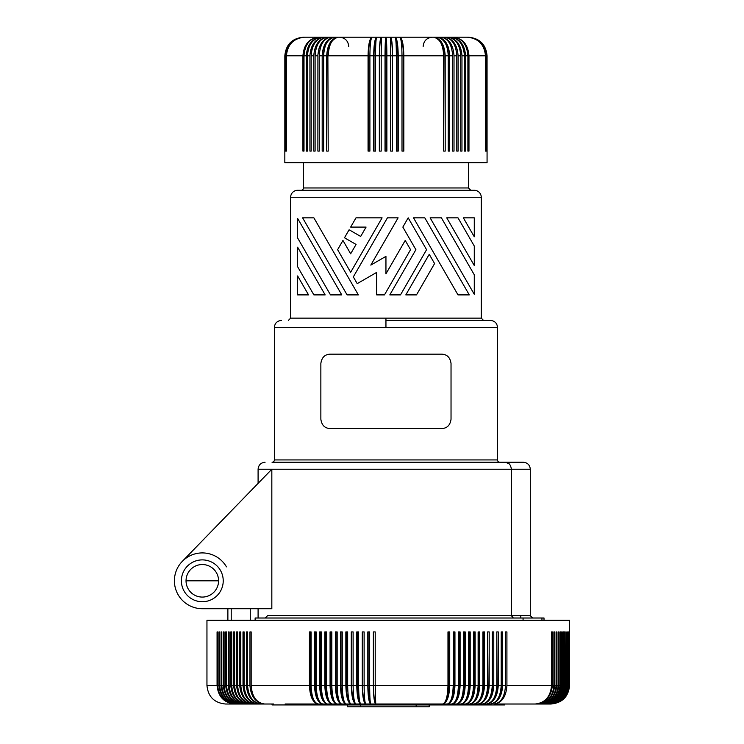 <?xml version="1.0" encoding="UTF-8"?>
<svg xmlns="http://www.w3.org/2000/svg" width="744" height="744" viewBox="0 0 744 744"><rect width="100%" height="100%" fill="white"/><g stroke="black" fill="none" stroke-linecap="round" stroke-linejoin="round"><path stroke-width="1.12" d="M341.766 294.894L330.494 294.894L297.609 237.941L297.609 218.42L341.766 294.894L297.609 218.42M544.013 620.329L544.013 618.004L255.127 618.004L255.127 620.329M523.069 618.004L523.069 620.329M349.113 229.766L360.682 236.443L349.113 229.766L344.491 237.773L356.06 244.451L350.657 253.797L342.947 240.442L337.609 249.686L350.657 272.285L382.091 217.843L355.995 217.843L350.657 227.087L366.076 227.087L360.682 236.443L366.076 227.087M541.948 618.004L541.948 620.329M509.147 463.791L505.39 462.257L523.33 462.257C527.561 462.675 529.886 465 530.305 469.232L530.305 615.679L511.388 615.679L511.388 469.232C510.709 464.637 508.71 462.312 505.39 462.257L272.044 462.257A2.325 2.325 0 0 0 274.369 459.932L497.522 459.932A2.325 2.325 0 0 0 499.847 462.257M389.8 294.894L415.896 249.686L402.848 227.087L408.186 217.843L426.572 249.686L400.477 294.894L389.8 294.894M474.281 294.308L430.134 217.843L474.281 294.308L474.281 274.787L441.397 217.843L474.281 274.787M320.859 363.463C321.706 357.501 324.812 354.404 330.159 354.163L441.731 354.163C447.088 354.404 450.185 357.501 451.031 363.463L451.031 419.253C450.185 425.215 447.088 428.312 441.731 428.553L330.159 428.553C324.812 428.312 321.706 425.215 320.859 419.253L320.859 363.463M265.087 618.004L267.589 615.679L511.388 615.679L513.388 618.004M370.819 265.097L385.95 256.364L385.95 273.829L405.22 240.442L410.558 249.686L384.462 294.894L376.706 294.894L376.706 272.378L357.204 283.631L353.326 276.908L387.429 217.843L398.105 217.843L370.819 265.097M474.281 265.543L474.281 246.032L458.006 217.843L446.735 217.843L474.281 265.543L446.735 217.843M319.269 151.106L319.223 55.8L319.269 151.106L317.883 151.106L317.902 54.889L319.139 47.849L322.18 42.017M322.663 41.422L325.379 38.986M347.095 294.894L302.613 217.843L347.095 294.894L358.366 294.894L313.884 217.843L302.613 217.843M434.58 263.562L416.491 294.894L405.815 294.894L429.242 254.309L434.58 263.562M424.796 217.843L469.278 294.894L458.006 294.894L413.524 217.843L424.796 217.843M490.482 320.459L385.95 320.459L385.95 318.134L481.256 318.134L483.581 320.459M288.319 320.459L290.644 318.134L290.644 197.262A6.975 6.975 0 0 1 297.609 190.287L474.281 190.287A6.975 6.975 0 0 1 481.256 197.262L481.256 318.134M385.95 273.829L405.22 240.442L410.558 249.686M426.572 249.686L400.477 294.894M297.609 275.95L308.546 294.894L297.609 294.894L297.609 275.95M441.397 217.843L430.134 217.843M325.156 294.894L313.884 294.894L297.609 266.705L297.609 247.185L325.156 294.894M474.281 236.778L463.345 217.843L474.281 217.843L474.281 236.778M227.878 620.329L227.878 608.704L202.303 608.704A27.891 27.891 0 0 1 182.299 561.367L271.83 469.232L271.83 608.704L202.303 608.704L250.626 608.704M207.725 601.022A20.925 20.925 0 0 0 222.512 575.391A20.925 20.925 0 0 0 196.89 560.604A20.925 20.925 0 0 0 182.103 586.226A20.925 20.925 0 0 0 207.725 601.022M267.868 608.704L264.204 608.704M186.037 580.813A16.275 16.275 0 0 0 202.303 597.079A16.275 16.275 0 0 0 218.578 580.813A16.275 16.275 0 0 0 202.303 564.538A16.275 16.275 0 0 0 186.037 580.813L218.578 580.813M258.094 618.004L258.094 608.704L250.263 608.704L250.263 620.329M182.299 561.367L195.03 548.263M353.326 276.908L385.95 220.41M398.105 217.843L385.95 238.908M402.848 227.087L408.186 217.843M301.097 190.287A2.325 2.325 0 0 0 303.422 187.962L468.469 187.962L470.794 190.287L468.469 187.962L468.469 162.722M330.494 294.894L297.609 237.941M376.706 272.378L357.204 283.631M385.95 292.318L384.462 294.894M303.552 37.2L303.422 37.2C292.132 38.297 285.938 44.501 284.831 55.8L284.831 162.722L487.069 162.722L487.06 55.8C485.953 44.501 479.759 38.297 468.469 37.2L303.552 37.2C292.318 38.297 286.142 44.501 285.045 55.8L285.045 151.106L284.943 55.8C286.049 44.501 292.252 38.297 303.552 37.2M485.469 151.106L485.469 55.8L468.971 55.8C468.032 44.501 462.796 38.297 453.263 37.2C462.145 38.297 467.018 44.501 467.892 55.8L465.595 55.8C464.693 44.501 459.653 38.297 450.473 37.2C458.955 38.297 463.605 44.501 464.433 55.8L461.968 55.8L461.968 151.106L460.731 151.106L460.731 55.8L458.099 55.8C457.281 44.501 452.678 38.297 444.298 37.2C451.878 38.297 456.044 44.501 456.788 55.8L454.007 55.8L454.007 151.106L452.622 151.106L452.678 55.8L449.702 55.8C448.967 44.501 444.866 38.297 437.388 37.2C444.289 39.014 447.981 45.207 448.446 55.8L445.191 55.8C444.503 44.501 440.671 38.297 433.678 37.2C440.132 39.014 443.582 45.207 444.019 55.8L443.675 55.8C443.08 44.501 439.751 38.297 433.678 37.2L468.339 37.2C479.573 38.297 485.748 44.501 486.846 55.8L486.846 151.106M465.595 55.8L465.595 151.106L464.433 151.106L464.433 55.8M445.191 55.8L445.191 151.106L443.675 151.106L443.675 55.8L403.834 55.8C403.592 44.501 402.244 38.297 399.798 37.2C401.137 38.297 401.872 44.501 402.002 55.8L398.217 55.8L398.217 151.106L396.366 151.106L396.366 55.8C396.301 44.501 395.91 38.297 395.204 37.2C396.896 39.014 397.789 45.207 397.91 55.8L397.91 151.106M398.217 55.8C398.031 44.501 397.036 38.297 395.204 37.2M326.7 55.8C327.388 44.501 331.229 38.297 338.213 37.2C331.759 39.014 328.309 45.207 327.881 55.8L328.216 151.106L326.7 151.106L326.7 55.8L323.649 55.8L323.649 151.106L322.189 151.106L322.189 55.8C322.924 44.501 327.034 38.297 334.512 37.2C327.602 39.014 323.91 45.207 323.454 55.8L323.649 55.8C324.291 44.501 327.918 38.297 334.512 37.2M285.575 55.8L285.575 151.106L285.371 55.8C286.468 44.501 292.662 38.297 303.943 37.2C292.792 38.297 286.673 44.501 285.575 55.8L286.115 55.8L286.115 151.106M397.91 55.8L392.553 55.8C392.441 44.501 391.781 38.297 390.581 37.2C391.688 39.014 392.283 45.207 392.358 55.8L386.88 55.8L386.88 151.106L385.02 151.106L385.02 55.8C385.076 44.501 385.383 38.297 385.95 37.2L385.113 55.8L386.778 55.8L386.778 151.106M385.02 55.8L381.198 55.8L381.198 151.106L379.338 151.106L379.338 55.8C379.459 44.501 380.11 38.297 381.309 37.2C380.203 39.014 379.617 45.207 379.542 55.8L381.198 55.8L381.309 37.2M379.338 55.8L375.525 55.8L375.525 151.106L373.683 151.106L373.683 55.8C373.86 44.501 374.864 38.297 376.687 37.2C375.004 39.014 374.102 45.207 373.99 55.8L375.525 55.8C375.599 44.501 375.98 38.297 376.687 37.2M373.683 55.8L369.898 55.8L369.898 151.106L368.057 151.106L368.057 55.8C368.299 44.501 369.647 38.297 372.093 37.2C369.833 39.014 368.624 45.207 368.475 55.8L369.898 55.8C370.028 44.501 370.763 38.297 372.093 37.2M315.103 55.8L315.103 151.106L313.791 151.106L313.791 55.8C314.61 44.501 319.213 38.297 327.593 37.2C320.013 38.297 315.847 44.501 315.103 55.8L317.883 55.8C318.664 44.501 323.026 38.297 330.968 37.2C323.863 38.297 319.967 44.501 319.269 55.8L322.189 55.8M311.169 55.8L311.169 151.106L309.923 151.106L309.923 55.8C310.787 44.501 315.614 38.297 324.412 37.2C316.367 38.297 311.95 44.501 311.169 55.8L313.791 55.8M307.458 55.8L307.458 151.106L306.296 151.106L306.296 55.8C307.198 44.501 312.238 38.297 321.417 37.2C312.945 38.297 308.286 44.501 307.458 55.8L309.923 55.8M303.998 55.8L303.998 151.106L302.929 151.106L302.929 55.8C303.859 44.501 309.095 38.297 318.627 37.2C309.746 38.297 304.873 44.501 303.998 55.8L306.296 55.8C307.198 44.501 312.238 38.297 321.417 37.2M302.929 55.8L286.421 55.8L286.421 151.106M286.115 55.8C287.212 44.501 293.368 38.297 304.594 37.2C293.564 38.297 287.5 44.501 286.421 55.8M323.454 55.8L323.649 151.106M368.057 55.8L328.216 55.8C328.811 44.501 332.149 38.297 338.213 37.2M327.881 55.8L328.216 151.106M368.475 55.8L368.475 151.106M373.99 55.8L373.99 151.106M379.542 55.8L379.542 151.106M385.113 55.8L385.113 151.106M392.358 55.8L392.358 151.106M392.553 55.8L392.553 151.106L390.702 151.106L390.581 37.2M403.834 55.8L403.834 151.106L402.002 151.106L402.002 55.8L403.425 55.8L403.425 151.106M399.798 37.2C402.058 39.014 403.267 45.207 403.425 55.8M443.675 151.106L444.019 55.8M386.88 55.8C386.824 44.501 386.508 38.297 385.95 37.2L386.778 55.8M439.788 37.553L443.182 39.395L446.093 42.641L448.251 47.03L449.571 53.066L449.702 151.106L448.241 151.106L448.446 55.8M454.007 55.8C453.226 44.501 448.874 38.297 440.932 37.2C448.028 38.297 451.924 44.501 452.622 55.8L452.622 151.106M448.241 151.106L448.241 55.8C447.6 44.501 443.982 38.297 437.388 37.2M458.099 55.8L458.099 151.106L456.788 151.106L456.788 55.8M461.968 55.8C461.103 44.501 456.277 38.297 447.488 37.2C455.523 38.297 459.941 44.501 460.731 55.8M468.971 55.8L468.971 151.106L467.892 151.106L467.892 55.8M485.469 55.8C484.391 44.501 478.336 38.297 467.297 37.2C478.522 38.297 484.679 44.501 485.786 55.8L485.786 151.106M486.529 151.106L486.529 55.8C485.423 44.501 479.229 38.297 467.948 37.2C479.099 38.297 485.228 44.501 486.316 55.8L486.316 151.106M487.06 55.8L486.957 55.8C485.841 44.501 479.638 38.297 468.339 37.2M486.957 55.8L486.957 151.106M461.075 704.01L286.477 704.01M533.801 704.01L529.802 704.01M447.33 704.01L375.729 704.01L375.218 685.41L447.972 685.41C447.656 696.719 445.879 702.913 442.634 704.01C446.939 702.913 449.302 696.719 449.729 685.41L453.208 685.41C452.863 696.719 450.901 702.913 447.33 704.01C451.952 702.913 454.491 696.719 454.947 685.41L458.388 685.41C458.006 696.719 455.867 702.913 451.971 704.01L447.33 704.01A18.265 7.468 -90 0 0 454.175 685.41L454.175 631.926M554.643 685.41L556.084 685.41C555.08 696.719 549.444 702.913 539.186 704.01C549.872 702.913 555.731 696.719 556.782 685.41L558.121 685.41L558.121 631.926L558.763 631.926L558.763 685.41C557.702 696.719 551.778 702.913 540.99 704.01L537.242 704.01C547.351 702.913 552.904 696.719 553.899 685.41L553.899 631.926L554.643 631.926L554.643 685.41C553.61 696.719 547.807 702.913 537.242 704.01L535.159 704.01C545.11 702.913 550.569 696.719 551.546 685.41L551.546 631.926L552.346 631.926L551.546 631.926M558.121 685.41C557.098 696.719 551.388 702.913 540.99 704.01L542.646 704.01C553.173 702.913 558.958 696.719 559.99 685.41L559.99 631.926L560.576 631.926L560.576 685.41C559.516 696.719 553.536 702.913 542.646 704.01L550.988 704.01C562.287 702.903 568.481 696.71 569.588 685.41L569.588 620.329L206.953 620.329L206.953 685.41L217.071 685.41L217.071 631.926L217.685 631.926L217.071 631.926M564.557 685.41L564.557 631.926L564.975 685.41C563.887 696.719 557.786 702.913 546.663 704.01C557.526 702.913 563.487 696.719 564.557 685.41L563.645 685.41C562.566 696.719 556.493 702.913 545.445 704.01C556.205 702.913 562.111 696.719 563.161 685.41L563.161 631.926L563.645 631.926L563.645 685.41M285.119 704.01L322.822 704.01A18.265 8.175 -90 0 1 315.326 685.41L315.326 631.926M469.631 704.01L461.057 704.01C466.609 702.913 469.659 696.719 470.199 685.41L473.5 685.41L473.5 631.926L475.137 631.926L475.137 685.41L478.122 685.41C477.62 696.719 474.784 702.913 469.631 704.01L469.631 704.01A18.265 9.914 -90 0 0 478.708 685.41L478.708 631.926L479.731 631.926L479.731 685.41C479.136 696.719 475.76 702.913 469.631 704.01L490.268 704.01C497.783 702.913 501.912 696.719 502.646 685.41L505.501 685.41L505.501 631.926L506.915 631.926L506.915 685.41C506.153 696.719 501.893 702.913 494.118 704.01L535.159 704.01C545.594 702.913 551.323 696.719 552.346 685.41L552.346 631.926M556.084 685.41L556.084 631.926L556.782 631.926L556.782 685.41M449.729 685.41L449.729 631.926L447.972 631.926L447.972 685.41M444.242 703.145A18.265 6.956 -90 0 0 449.013 685.41L449.013 631.926M217.071 685.41C218.132 696.719 224.074 702.913 234.899 704.01C224.456 702.913 218.708 696.719 217.685 685.41L217.685 631.926M568.425 685.41L568.425 631.926L568.63 685.41C567.523 696.719 561.329 702.913 550.039 704.01C561.209 702.913 567.337 696.719 568.425 685.41L567.97 685.41C566.863 696.719 560.688 702.913 549.425 704.01C560.53 702.913 566.621 696.719 567.709 685.41L567.709 631.926L567.97 685.41M316.191 685.41L316.191 631.926L314.489 631.926L314.489 685.41C314.982 696.719 317.762 702.913 322.822 704.01C318.795 702.913 316.581 696.719 316.191 685.41L319.622 685.41C320.087 696.719 322.691 702.913 327.434 704.01L322.822 704.01M224.084 631.926L223.302 631.926L224.084 631.926L224.084 685.41C225.06 696.719 230.556 702.913 240.563 704.01L273.569 704.01M217.685 685.41L218.987 685.41C220.038 696.719 225.925 702.913 236.648 704.01C226.334 702.913 220.67 696.719 219.657 685.41L221.061 685.41C222.103 696.719 227.924 702.913 238.536 704.01C228.371 702.913 222.791 696.719 221.786 685.41L223.302 685.41L223.302 631.926M223.302 685.41C224.325 696.719 230.082 702.913 240.563 704.01L225.553 704.01C214.263 702.903 208.06 696.71 206.953 685.41M321.343 685.41L324.812 685.41C325.249 696.719 327.676 702.913 332.103 704.01C328.736 702.913 326.886 696.719 326.56 685.41L330.066 685.41C330.476 696.719 332.726 702.913 336.827 704.01C333.796 702.913 332.131 696.719 331.833 685.41L335.377 685.41C335.749 696.719 337.822 702.913 341.608 704.01A18.265 6.11 -90 0 1 336.009 685.41L340.445 685.41C340.789 696.719 342.686 702.913 346.155 704.01A18.265 5.608 -90 0 1 341.022 685.41L342.24 685.41C342.473 696.719 343.784 702.913 346.155 704.01L327.434 704.01C323.733 702.913 321.706 696.719 321.343 685.41L321.343 631.926L319.622 631.926L319.622 685.41M454.947 685.41L454.947 631.926L453.208 631.926L453.208 685.41M224.084 685.41L225.692 685.41C226.706 696.719 232.388 702.913 242.739 704.01C232.891 702.913 227.487 696.719 226.52 685.41L228.241 685.41C229.236 696.719 234.844 702.913 245.046 704.01C235.374 702.913 230.073 696.719 229.124 685.41L230.789 685.41C231.775 696.719 237.29 702.913 247.352 704.01C237.857 702.913 232.649 696.719 231.719 685.41L233.625 685.41C234.593 696.719 240.024 702.913 249.919 704.01C240.619 702.913 235.513 696.719 234.602 685.41L236.611 685.41C237.559 696.719 242.897 702.913 252.625 704.01C243.521 702.913 238.526 696.719 237.634 685.41L239.735 685.41C240.675 696.719 245.911 702.913 255.452 704.01C246.562 702.913 241.679 696.719 240.814 685.41L243.009 685.41C243.92 696.719 249.054 702.913 258.41 704.01C249.733 702.913 244.981 696.719 244.125 685.41L246.413 685.41L246.413 631.926L247.575 631.926L247.575 685.41L249.956 685.41L249.956 631.926L251.165 631.926L251.165 685.41L309.43 685.41L309.43 631.926L311.104 631.926L311.104 685.41L310.322 685.41L310.322 631.926M228.241 685.41L228.241 631.926L229.124 631.926L229.124 685.41M453.403 685.41L454.175 685.41M226.52 631.926L225.692 631.926L226.52 631.926L226.52 685.41M225.692 685.41L225.692 631.926M315.326 685.41L316.088 685.41M230.789 685.41L230.789 631.926L231.719 631.926L231.719 685.41M566.826 685.41L566.826 631.926L567.142 685.41C566.044 696.719 559.879 702.913 548.663 704.01C559.693 702.913 565.747 696.719 566.826 685.41L566.147 685.41C565.049 696.719 558.911 702.913 547.742 704.01C558.688 702.913 564.705 696.719 565.775 685.41L565.775 631.926L566.147 685.41M545.575 704.01L550.039 704.01M486.316 704.01A18.265 11.718 -90 0 0 497.057 685.41L496.778 685.41C496.155 696.719 492.668 702.913 486.316 704.01C493.57 702.913 497.55 696.719 498.257 685.41L501.196 685.41C500.545 696.719 496.899 702.913 490.268 704.01L472.338 704.01M461.057 704.01A18.265 8.975 -90 0 0 469.278 685.41L468.543 685.41C468.097 696.719 465.595 702.913 461.057 704.01L451.971 704.01A18.265 7.979 -90 0 0 459.281 685.41L459.281 631.926M346.155 704.01L375.729 704.01A18.265 2.316 -90 0 1 373.6 685.41L373.6 631.926M561.701 685.41L561.701 631.926L562.231 631.926L562.231 685.41C561.162 696.719 555.136 702.913 544.152 704.01C554.81 702.913 560.66 696.719 561.701 685.41L560.576 685.41M449.013 685.41L448.232 685.41M458.388 685.41L458.388 631.926L460.099 631.926L460.099 685.41C459.615 696.719 456.909 702.913 451.971 704.01A18.265 7.152 -90 0 0 458.518 685.41L459.281 685.41M460.099 685.41L463.503 685.41L463.503 631.926L465.186 631.926L465.186 685.41C464.675 696.719 461.792 702.913 456.546 704.01A18.265 8.482 -90 0 0 464.312 685.41L463.568 685.41M463.503 685.41C463.084 696.719 460.769 702.913 456.546 704.01M465.186 685.41L468.543 685.41L468.543 631.926L470.199 631.926L470.199 685.41M473.5 685.41C473.026 696.719 470.357 702.913 465.502 704.01A18.265 9.458 90 0 0 474.17 685.41L473.593 685.41M474.17 685.41L474.17 631.926L473.5 631.926M475.137 685.41C474.57 696.719 471.352 702.913 465.502 704.01M479.731 685.41L482.921 685.41L482.921 631.926L483.442 631.926L483.442 685.41L482.949 685.41M482.921 685.41C482.391 696.719 479.387 702.913 473.928 704.01A18.265 10.379 -90 0 0 483.442 685.41M473.928 704.01C480.354 702.913 483.879 696.719 484.502 685.41L487.636 685.41L487.636 631.926L488.073 685.41A18.265 10.835 -90 0 1 478.141 704.01C483.907 702.913 487.069 696.719 487.636 685.41L488.073 685.41M478.141 704.01C484.846 702.913 488.529 696.719 489.189 685.41L492.258 685.41L492.258 631.926L493.774 631.926L493.774 685.41C493.086 696.719 489.254 702.913 482.27 704.01A18.265 11.281 -90 0 0 492.612 685.41L492.258 631.926M492.612 685.41L492.258 685.41C491.663 696.719 488.334 702.913 482.27 704.01M493.774 685.41L496.778 685.41L496.778 631.926L497.057 685.41M501.196 685.41L501.196 631.926L501.391 685.41A18.265 12.146 -90 0 1 498.48 697.686M505.501 685.41C504.832 696.719 501.028 702.913 494.118 704.01M505.622 685.41L505.501 631.926M478.708 685.41L478.187 685.41M478.122 685.41L478.122 631.926M501.196 631.926L502.646 631.926L502.646 685.41M496.778 631.926L498.257 631.926L498.257 685.41M487.636 631.926L489.189 631.926L489.189 685.41M482.921 631.926L484.502 631.926L484.502 685.41M469.278 685.41L469.278 631.926M464.312 685.41L464.312 631.926M309.43 685.41C309.95 696.719 312.899 702.913 318.265 704.01A18.265 8.677 -90 0 1 310.322 685.41M320.404 685.41L321.176 685.41A18.265 6.826 -90 0 0 327.434 704.01A18.265 7.663 -90 0 1 320.404 685.41L320.404 631.926M324.812 685.41L324.812 631.926L326.56 631.926L326.56 685.41M332.103 704.01A18.265 7.152 -90 0 1 325.547 685.41L325.547 631.926M330.066 685.41L330.066 631.926L331.833 631.926L331.833 685.41L330.755 685.41L330.755 631.926M336.827 704.01A18.265 6.631 -90 0 1 330.755 685.41M335.377 685.41L335.377 631.926L337.162 631.926L337.162 685.41C337.423 696.719 338.901 702.913 341.608 704.01M336.009 685.41L336.009 631.926M314.489 685.41L311.104 685.41C311.531 696.719 313.922 702.913 318.265 704.01M233.625 685.41L233.625 631.926L234.602 631.926L234.602 685.41M340.445 685.41L340.445 631.926L342.24 631.926L342.24 685.41L345.848 685.41L345.848 631.926L347.662 631.926L347.662 685.41C347.857 696.719 348.973 702.913 351.01 704.01A18.265 5.069 -90 0 1 346.369 685.41L346.369 631.926M345.848 685.41C346.155 696.719 347.876 702.913 351.01 704.01M346.369 685.41L351.289 685.41L351.289 631.926L353.112 631.926L353.112 685.41C353.279 696.719 354.209 702.913 355.902 704.01A18.265 4.52 -90 0 1 351.754 685.41L351.754 631.926M351.289 685.41C351.568 696.719 353.102 702.913 355.902 704.01M351.754 685.41L356.767 685.41L356.767 631.926L358.608 631.926L358.608 685.41C358.738 696.719 359.473 702.913 360.821 704.01A18.265 3.98 -90 0 1 357.185 685.41L357.185 631.926M356.767 685.41C357.008 696.719 358.366 702.913 360.821 704.01A18.265 3.078 -90 0 1 358.004 685.41L358.571 685.41M358.608 685.41L362.282 685.41L362.282 631.926L364.123 631.926L364.123 685.41C364.216 696.719 364.774 702.913 365.769 704.01A18.265 3.422 -90 0 1 362.635 685.41L362.635 631.926M362.282 685.41C362.486 696.719 363.649 702.913 365.769 704.01M362.635 685.41L367.815 685.41L367.815 631.926L369.666 631.926L369.666 685.41C369.722 696.719 370.084 702.913 370.745 704.01A18.265 2.874 -90 0 1 368.113 685.41L368.113 631.926M367.815 685.41C367.982 696.719 368.959 702.913 370.745 704.01M368.113 685.41L373.367 685.41L373.367 631.926L375.218 631.926L375.218 685.41L373.6 685.41M373.367 685.41C373.507 696.719 374.288 702.913 375.729 704.01M357.185 685.41L358.004 685.41M341.022 685.41L341.022 631.926M326.328 685.41L325.547 685.41M251.165 685.41C251.974 696.719 256.475 702.913 264.687 704.01C255.741 702.913 250.83 696.719 249.956 685.41M246.413 685.41C247.315 696.719 252.337 702.913 261.488 704.01C253.044 702.913 248.403 696.719 247.575 685.41M244.125 685.41L244.125 631.926L243.009 631.926L243.009 685.41M240.814 685.41L240.814 631.926L239.735 631.926L239.735 685.41M237.634 685.41L237.634 631.926L236.611 631.926L236.611 685.41M221.786 685.41L221.786 631.926L221.061 631.926L221.786 631.926M219.657 685.41L219.657 631.926L218.987 631.926L219.657 631.926M218.987 685.41L218.987 631.926M221.061 685.41L221.061 631.926M569.114 685.41C568.007 696.719 561.804 702.913 550.504 704.01C561.72 702.913 567.877 696.719 568.974 685.41L568.974 631.926L569.114 685.41M563.161 631.926L563.645 631.926M561.701 631.926L562.231 631.926M559.99 631.926L560.576 631.926M558.121 631.926L558.763 631.926M556.084 631.926L556.782 631.926M553.899 631.926L554.643 631.926M272.127 704.94L504.413 704.94M429.186 704.94L429.186 706.8L347.355 706.8L347.355 704.94M231.217 608.704L231.217 620.329M226.464 566.863A27.891 27.891 0 0 0 183.275 560.418M530.249 469.232L258.094 469.232C258.512 465 260.837 462.675 265.069 462.257M497.522 459.932L497.522 327.434L385.95 327.434L385.95 320.459M290.644 197.262L481.256 197.262M486.316 55.8L485.786 55.8M385.95 327.434L274.443 327.434M290.709 318.134L385.95 318.134M506.915 685.41L551.546 685.41M552.346 685.41L553.899 685.41M558.763 685.41L559.99 685.41M562.231 685.41L563.161 685.41M564.975 685.41L565.775 685.41M567.142 685.41L567.709 685.41M416.166 706.8L416.166 704.94M360.375 706.8L360.375 704.94M520.791 615.679L520.8 618.004M530.305 615.679L532.63 618.004M497.522 327.434C497.104 323.203 494.779 320.878 490.547 320.459M258.094 483.368L258.094 469.232M423.141 46.5C423.689 40.855 426.796 37.758 432.441 37.2M281.344 320.459C277.112 320.878 274.787 323.203 274.369 327.434L274.369 459.932M303.422 187.962L303.422 162.722M348.75 46.5C348.201 40.855 345.104 37.758 339.459 37.2M504.497 704.01L504.497 704.94M272.044 704.94L272.044 704.01"/></g></svg>
